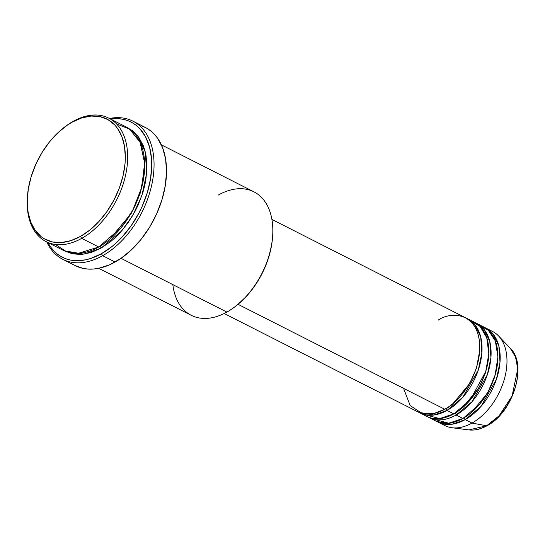 <?xml version="1.0" encoding="UTF-8"?>
<svg xmlns="http://www.w3.org/2000/svg" width="545" height="545" viewBox="0 0 545 545"><rect width="100%" height="100%" fill="white"/><g stroke="black" fill="none" stroke-linecap="round" stroke-linejoin="round"><path stroke-width="0.82" d="M489.035 330.059A52.749 33.552 116.9 0 1 498.607 335.993L510.324 348.35L515.543 356.989L517.75 368.965L512.123 395.888L499.159 415.76L486.658 425.774A1.649 0.92 60.7 0 0 487.08 425.713A1.649 0.92 -119.3 0 1 486.658 425.774A46.89 29.825 -63.1 0 0 515.018 388.088A46.89 29.825 -63.1 0 0 510.324 348.35C527.914 364.769 513.111 412.51 487.073 425.713C480.813 429.201 474.763 430.598 468.918 429.91A46.89 29.825 -63.1 0 0 486.658 425.774L471.984 423.084L486.658 425.774L468.918 429.91L452.03 427.743A52.749 33.552 116.9 0 1 441.586 423.513M403.579 388.36L410.167 405.569L421.905 413.362L434.27 413.396L444.768 409.268A52.749 33.552 -63.1 0 0 478.129 361.376A52.749 33.552 -63.1 0 0 465.369 317.66L271.907 219.444M467.637 318.811A52.749 33.552 116.9 0 0 466.486 318.266L475.036 324.915L480.717 336.933L481.855 353.01L478.244 370.178L462.848 397.21L447.036 410.419A1.649 0.92 60.7 0 0 445.796 408.45A1.649 0.92 -119.3 0 1 447.036 410.419L433.963 415.011L418.764 412.272A52.749 33.552 116.9 0 0 419.882 412.878L426.687 416.339A52.749 33.552 -63.1 0 0 453.835 413.873A52.749 33.552 -63.1 0 0 487.203 365.981A52.749 33.552 -63.1 0 0 474.443 322.265L467.637 318.811A52.749 33.552 116.9 0 1 480.397 362.527A52.749 33.552 116.9 0 1 447.036 410.419L453.835 413.873L447.036 410.419A52.749 33.552 116.9 0 1 419.882 412.878M423.438 414.302L439.679 418.594L453.835 413.873L470.206 400.023L485.738 371.479L488.81 353.719L486.746 337.689L480.097 326.407L470.887 320.841M432.512 418.907L448.753 423.199L462.909 418.478L456.104 415.024A1.649 0.92 60.7 0 0 455.055 413.171A1.649 0.92 -119.3 0 1 456.104 415.024L462.909 418.478A52.749 33.552 -63.1 0 0 496.277 370.586A52.749 33.552 -63.1 0 0 483.517 326.871L476.712 323.417A52.749 33.552 116.9 0 1 489.471 367.132A52.749 33.552 116.9 0 1 456.104 415.024A52.749 33.552 116.9 0 1 428.956 417.49A52.749 33.552 116.9 0 1 427.839 416.877M485.786 328.022A52.749 33.552 116.9 0 0 484.634 327.484L493.184 334.133L498.866 346.15L499.997 362.221L496.393 379.388L480.997 406.42L465.178 419.63A1.649 0.92 60.7 0 0 464.129 417.777A1.649 0.92 -119.3 0 1 465.178 419.63L452.112 424.228L436.913 421.483A52.749 33.552 116.9 0 0 438.03 422.096L444.836 425.55A52.749 33.552 -63.1 0 0 471.984 423.084A52.749 33.552 -63.1 0 0 505.344 375.192A52.749 33.552 -63.1 0 0 492.591 331.476L485.786 328.022A52.749 33.552 116.9 0 1 498.546 371.738A52.749 33.552 116.9 0 1 465.178 419.63L471.984 423.084L465.178 419.63A52.749 33.552 116.9 0 1 438.03 422.096M62.402 128.811A69.235 44.036 116.9 0 1 73.125 121.365L72.097 122.182A67.587 42.987 116.9 0 1 125.152 151.926A67.587 42.987 116.9 0 1 80.483 236.401L81.723 238.369A69.235 44.036 -63.1 0 0 127.482 151.83A69.235 44.036 -63.1 0 0 73.125 121.365A69.235 44.036 116.9 0 1 108.768 118.136A69.235 44.036 116.9 0 1 125.507 175.504A69.235 44.036 116.9 0 1 81.723 238.369L98.734 247.008A69.235 44.036 -63.1 0 0 142.524 184.142A69.235 44.036 -63.1 0 0 125.779 126.767L108.768 118.136M218.3 195.062A69.235 44.036 116.9 0 1 272.711 235.052A69.235 44.036 116.9 0 1 237.225 304.948A69.235 44.036 116.9 0 1 226.897 312.067A69.235 44.036 -63.1 0 0 270.681 249.208A69.235 44.036 -63.1 0 0 253.936 191.833L161.381 144.841M272.657 235.999L271.71 244.535L268.801 256.927L264.168 269.216L261.253 275.177L257.976 280.927L250.468 291.609L246.306 296.432L237.988 304.321A67.587 42.987 -63.1 0 0 272.65 236.067A67.587 42.987 -63.1 0 0 272.677 235.563M62.77 259.311A77.472 49.282 116.9 0 1 46.775 241.953A77.472 49.282 -63.1 0 0 102.651 255.7A77.472 49.282 116.9 0 1 62.77 259.311L75.244 265.647A77.472 49.282 -63.1 0 0 115.124 262.029L102.651 255.7L101.411 253.732A75.83 48.233 116.9 0 1 47.824 242.484L50.576 246.94L53.737 250.782L57.314 254.038L61.265 256.675L65.564 258.664L70.162 259.985L75.012 260.639L85.293 259.883L90.627 258.487L101.411 253.732L112.018 246.51L117.12 242.055L122.032 237.102L131.079 225.875L138.798 213.252L142.068 206.569L147.273 192.78L150.536 178.876L151.728 165.38L151.53 158.949L149.562 147.041L145.556 136.768L139.677 128.531L136.1 125.275L132.142 122.639L127.85 120.649L123.252 119.321L118.401 118.674L110.506 119.014A75.83 48.233 116.9 0 1 151.537 170.204A75.83 48.233 116.9 0 1 101.411 253.732L102.651 255.7A77.472 49.282 -63.1 0 0 153.956 168.78A77.472 49.282 -63.1 0 0 109.456 118.483A77.472 49.282 116.9 0 1 132.912 121.147A77.472 49.282 116.9 0 1 151.646 185.355A77.472 49.282 116.9 0 1 102.651 255.7L115.124 262.029A77.472 49.282 -63.1 0 0 164.127 191.683A77.472 49.282 -63.1 0 0 145.386 127.482L132.912 121.147M55.338 244.453L66.429 251.667L78.228 253.343L98.734 247.008L81.723 238.369A69.235 44.036 116.9 0 1 46.087 241.599A69.235 44.036 116.9 0 1 27.345 197.869M99.953 246.306A1.649 0.92 -119.3 0 1 101.002 248.159L84.019 254.161L64.242 250.789L72.465 253.875L81.518 254.433L91.151 252.505L101.002 248.159A1.649 0.92 60.7 0 0 99.953 246.306M238.008 304.301L444.768 409.268L238.008 304.301L237.225 304.948M121.045 258.33L226.897 312.067L121.045 258.33M498.607 335.993A52.749 33.552 116.9 0 1 503.887 380.689A52.749 33.552 116.9 0 1 471.984 423.084A52.749 33.552 116.9 0 1 452.03 427.743M456.104 415.024L471.922 401.815L487.319 374.783L490.929 357.615L489.792 341.538L484.11 329.521L475.56 322.878A52.749 33.552 116.9 0 1 476.712 323.417M428.956 417.49L435.762 420.944A52.749 33.552 -63.1 0 0 462.909 418.478L479.566 404.288L488.3 391.474L495.146 374.96L497.912 356.927L495.351 340.966L488.218 330.107L478.701 325.113M72.097 122.182L67.328 125.139L58.09 132.585L49.554 141.823L42.047 152.505L35.854 164.215L31.222 176.505L28.313 188.904L27.25 200.928L28.074 212.121L30.745 222.053L35.173 230.344L41.175 236.673L44.704 239.023L52.627 241.98L61.462 242.525L70.87 240.645L80.483 236.401L89.939 229.963L98.863 221.583L106.929 211.569L113.81 200.322L119.253 188.263L123.041 175.865L125.037 163.589L125.33 157.655L124.512 146.455L121.835 136.523L117.407 128.232L114.593 124.805L107.876 119.559L99.953 116.603L91.117 116.058L81.709 117.938L72.097 122.182L73.125 121.365A69.235 44.036 -63.1 0 0 62.798 128.484L62.014 129.131A67.587 42.987 116.9 0 1 72.097 122.182M46.087 241.599L63.097 250.237A69.235 44.036 -63.1 0 0 98.734 247.008L121.256 227.578L132.946 209.9L141.768 187.248L144.629 162.989L140.085 142.32L129.635 129.138L116.528 123.919M126.896 127.373L132.673 130.868L138.825 137.354L143.362 145.849L144.963 150.747L146.101 156.02L146.946 167.492L145.856 179.809L144.595 186.145L142.879 192.508L138.123 205.097L135.14 211.201L128.089 222.721L119.832 232.974L115.349 237.497L110.683 241.564L101.002 248.159L121.678 230.916L132.687 215.582L141.857 195.669L146.666 173.228L145.317 152.137L138.014 136.257L126.896 127.373M142.136 126.058L146.523 128.089L150.57 130.78L154.221 134.111L157.451 138.035L162.526 147.538L165.591 158.929L166.532 171.764L165.312 185.545L161.981 199.756L156.667 213.844L149.568 227.272L140.964 239.514L131.175 250.107L120.588 258.643L109.606 264.788L98.659 268.317L93.318 269.053L88.147 269.087L83.194 268.426L75.203 265.626M98.7 268.31L191.254 315.303A69.235 44.036 -63.1 0 0 226.897 312.067A69.235 44.036 116.9 0 1 172.833 284.626M224.152 313.511L417.613 411.727A52.749 33.552 -63.1 0 0 444.768 409.268C456.049 404.812 481.535 376.615 479.627 343.336C476.684 310.636 449.244 312.081 438.221 320.119M109.456 239.555L131.365 213.238L140.283 193.012L144.52 170.503L140.283 193.012L131.365 213.238L109.456 239.555M27.373 197.365L27.311 198.38A69.235 44.036 -63.1 0 0 81.723 238.369L80.483 236.401A67.587 42.987 116.9 0 1 27.373 197.365A67.587 42.987 116.9 0 1 62.014 129.131M471.18 412.729L487.816 392.781L494.594 377.413L497.789 360.313L494.594 377.413L487.816 392.781L471.18 412.729M462.106 408.116L478.748 388.176L485.52 372.807L488.715 355.708L485.52 372.807L478.748 388.176L462.106 408.116M453.031 403.511L469.674 383.571L476.446 368.202L479.641 351.103L476.446 368.202L469.674 383.571L453.031 403.511M272.711 235.052L272.65 236.067M483.401 328.669L481.433 327.865"/></g></svg>
